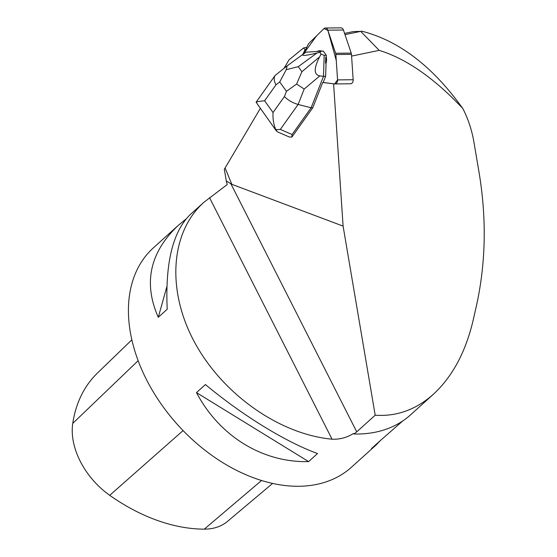 <?xml version="1.0" encoding="UTF-8"?>
<svg xmlns="http://www.w3.org/2000/svg" width="557" height="557" viewBox="0 0 557 557"><rect width="100%" height="100%" fill="white"/><g stroke="black" fill="none" stroke-linecap="round" stroke-linejoin="round"><path stroke-width="0.84" d="M308.341 44.177L303.495 53.925L316.453 35.954L324.021 28.546L327.913 30.447L336.268 60.483L337.563 79.881L334.68 83.919A3.725 2.667 -90.6 0 0 334.945 83.94A3.725 2.667 -90.6 0 0 337.563 79.895L335.871 54.516A3.725 2.667 -90.6 0 0 335.627 53.263L327.822 30.169A3.725 2.667 -90.6 0 0 325.372 28.01A3.725 2.667 -90.6 0 0 323.868 28.686L308.996 43.265A3.725 2.667 -90.6 0 0 308.341 44.177M280.331 129.419L275.833 129.677C273.633 124.608 272.7 118.892 273.034 112.535L284.404 96.577C288.164 100.309 292.738 102.934 298.12 104.458L280.331 129.419L292.084 134.516L311.126 107.786L323.499 76.316L325.622 76.295L323.185 82.499L334.694 83.926L322.698 82.506L334.109 83.849M321.814 51.091A8.94 6.399 -90.6 0 0 321.779 51.077A8.94 6.399 -90.6 0 0 320.066 50.771L319.579 50.778A8.94 6.399 89.4 0 1 321.326 51.098M326.061 63.22A8.94 6.399 -90.6 0 0 326.263 57.093L325.775 57.093A8.94 6.399 89.4 0 1 325.567 63.226L326.061 63.22L325.622 76.295M325.372 28.01L340.975 27.85A3.725 2.667 89.4 0 1 343.425 30.001L351.223 53.103A3.725 2.667 89.4 0 1 351.467 54.356L353.166 79.735A3.725 2.667 89.4 0 1 350.548 83.773L334.945 83.94M284.042 68.288L289.034 59.836L303.551 47.965L305.069 49.775L302.73 54.489M292.084 134.516L291.868 137.092L312.769 107.773L322.698 82.506M291.868 137.092L289.243 136.959L277.581 131.898M260.251 108.538L224.325 169.272L226.295 180.962L231.837 184.325L343.091 226.1L333.594 83.856M305.598 49.691L305.069 49.775M317.33 51.369A8.94 6.399 89.4 0 1 319.579 50.778M325.567 63.226L325.775 57.093M344.992 34.645L360.727 31.373L379.185 50.36L351.585 56.097M343.091 226.1L375.195 415.202C396.563 416.692 415.94 409.736 433.325 394.314C452.458 376.657 465.77 351.829 473.248 319.836L476.43 305.786C485.836 263.21 486.727 218.824 479.097 172.628L473.91 142.084C471.821 129.948 468.117 118.752 462.811 108.497C434.133 78.057 406.255 58.68 379.185 50.36M303.551 47.965L306.796 47.289M360.727 31.373L353.403 31.568L344.567 33.406M375.195 415.202L356.738 431.849L353.939 433.994L353.486 433.471C346.879 437.635 339.735 439.536 332.056 439.188C279.551 434.349 222.675 394.279 194.616 342.367C166.473 290.469 170.282 232.534 203.82 202.344L190.09 214.73C172.761 231.789 165.13 263.294 167.211 309.246L158.279 317.302C143.191 283.088 149.784 252.516 178.066 225.578L153.46 247.781A147.786 100.601 47.9 0 0 152.785 391.063A147.786 100.601 47.9 0 0 294.994 486.24A147.786 100.601 47.9 0 0 351.453 467.232L376.066 445.029L371.54 448.517L380.466 440.462L402.746 420.96M203.82 202.344L227.207 184.569L226.295 180.962M380.25 440.657L376.066 445.029M178.066 225.578L185.906 219.103M317.546 453.544L308.613 461.6C262.632 462.79 219.395 436.187 196.489 392.615L205.422 384.553C242.441 415.397 285.685 442 317.546 453.544M353.939 433.994A148.489 101.082 47.9 0 0 410.516 414.895L433.325 394.314M131.87 339.805L97.378 373.134A164.419 111.922 47.9 0 0 72.751 423.397A65.893 44.859 47.9 0 0 109.722 495.319A164.419 111.922 47.9 0 0 204.308 529.15A65.893 44.859 47.9 0 0 227.555 521.345L272.596 483.434M158.279 317.302L166.884 286.542M308.613 461.6L196.489 392.615M361.521 31.108C398.164 40.438 431.202 65.266 460.646 105.586L462.811 108.497M296.589 84.058L286.465 91.327L279.711 81.935L286.249 69.681L298.274 66.659L301.915 71.721L296.589 84.058L304.178 89.036L298.12 104.458L311.126 107.786L312.769 107.773M277.421 131.828L275.833 129.677M326.263 57.093L326.325 55.289L323.297 51.077L306.134 52.17L303.461 53.952C300.794 56.139 305.257 55.846 316.863 53.068L298.274 66.659M286.249 69.681L287.168 65.858L275.151 75.418C273.654 77.757 273.926 80.897 275.966 84.838L264.596 100.796C259.966 101.186 257.132 101.659 256.088 102.216L276.439 131.048M256.088 102.216L275.081 75.508M301.915 71.721L319.6 56.877L321.097 54.106L324.195 55.31L326.325 55.289M319.6 56.877C313.709 68.358 313.779 74.701 319.815 75.912L304.178 89.036M324.195 55.31L323.499 76.316L319.815 75.912M321.166 51.098L319.829 52.344L316.863 53.068M319.829 52.344L321.097 54.106M337.563 79.895L353.166 79.735M351.467 54.356L335.871 54.516M343.425 30.001L327.822 30.169M335.627 53.263L351.223 53.103M225.112 167.998L231.837 184.325M72.751 423.397L138.157 360.692M109.722 495.319L183.079 430.582M204.308 529.15L261.532 480.51M356.738 431.849L230.918 183.845M332.056 439.188L209.516 197.651M284.404 96.577L286.465 91.327M279.711 81.935L275.966 84.838M264.596 100.796L273.034 112.535M287.224 65.817L303.461 53.952"/></g></svg>
